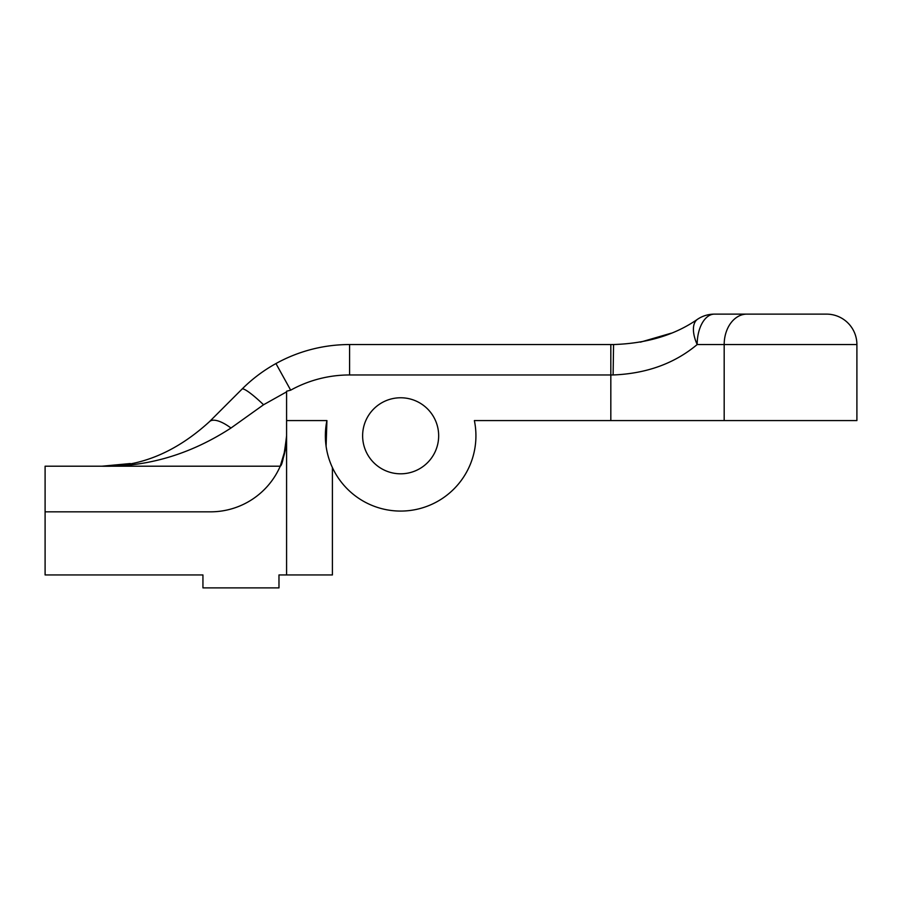 <?xml version="1.0" encoding="UTF-8"?>
<svg xmlns="http://www.w3.org/2000/svg" width="902" height="902" viewBox="0 0 902 902"><rect width="100%" height="100%" fill="white"/><g stroke="black" fill="none" stroke-linecap="round" stroke-linejoin="round"><path stroke-width="1.35" d="M400.646 473.809A38.019 38.019 0 0 0 438.665 435.79A38.019 38.019 0 0 0 400.646 397.771A38.019 38.019 0 0 0 362.627 435.79A38.019 38.019 0 0 0 400.646 473.809M489.583 420.58L474.373 420.58A75.283 75.283 0 0 1 400.646 511.073A75.283 75.283 0 0 1 326.919 420.58L326.096 446.242M724.182 420.58L724.182 344.541L856.9 344.541A30.42 30.42 0 0 0 826.48 314.122L714.452 314.122L826.48 314.122A30.42 30.42 0 0 1 856.9 344.541L856.9 420.58L474.373 420.58A75.283 75.283 0 0 1 400.646 511.073M286.588 391.863L263.553 404.761L230.968 428.033C190.322 454.405 147.308 467.135 101.926 466.21L280.24 466.21A76.039 76.039 0 0 1 210.549 511.829L45.1 511.829L45.1 466.21L101.926 466.21C140.035 467.168 175.879 452.319 209.467 421.662L242.04 389.089C252.12 379.009 263.418 370.497 275.956 363.551L290.681 390.171L286.588 391.22L286.588 574.946L332.41 574.946L332.41 467.597M286.588 574.946L278.977 574.946L278.977 587.878L202.939 587.878L202.939 574.946L45.1 574.946L45.1 511.829M281.097 464.158A76.039 76.039 0 0 0 286.588 435.79C284.254 455.465 282.134 465.601 280.24 466.21L285.506 448.587M209.467 421.662A30.42 11.444 45 0 1 230.968 428.033L263.553 404.761A30.42 4.16 45 0 0 242.04 389.089C252.12 379.009 263.418 370.497 275.956 363.551A152.088 152.088 0 0 1 349.581 344.541L613.563 344.541C646.937 343.448 674.967 335.003 697.629 319.195A30.42 30.42 0 0 1 714.452 314.122A30.42 17.273 90 0 0 697.178 344.541C674.527 363.506 646.497 373.642 613.112 374.961L349.581 374.961A121.669 121.669 0 0 0 290.681 390.171M286.588 420.58L326.919 420.58M671.268 333.176L640.42 342.151M746.856 314.122A30.42 22.674 -90 0 0 724.182 344.541L697.178 344.541A30.42 15.154 -123.6 0 1 697.629 319.195M610.823 420.58L610.823 344.541M275.956 363.551A152.088 152.088 0 0 1 349.581 344.541L349.581 374.961M613.563 344.541L613.112 374.961M130.271 463.549L101.926 466.21"/></g></svg>
